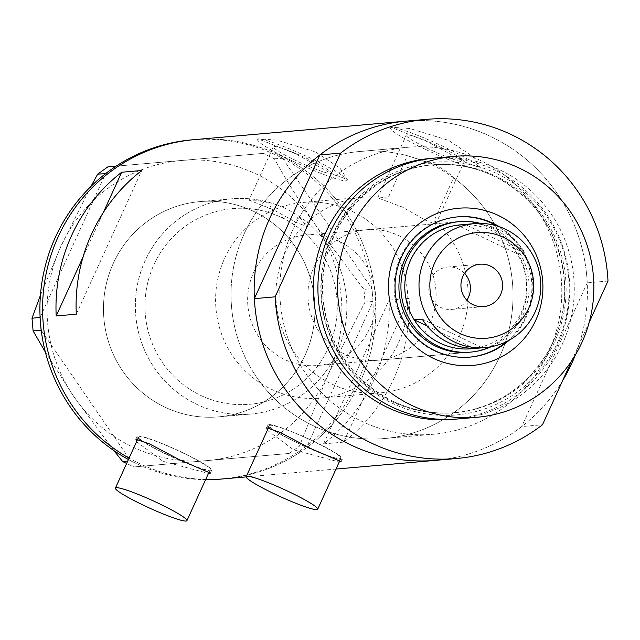 <?xml version="1.0" encoding="UTF-8"?>
<svg xmlns="http://www.w3.org/2000/svg" width="640" height="640" viewBox="0 0 640 640"><rect width="100%" height="100%" fill="white"/><g stroke="black" fill="none" stroke-linecap="round" stroke-linejoin="round"><path stroke-width="0.48" stroke-dasharray="3.2 2.4" d="M249.016 200.152L273.4 209.728L296.264 222.432L306.984 226.576L298.48 215.92L294.384 224.904A98.216 96.12 -95 0 1 334.28 331.016A98.216 96.12 -95 0 1 249.664 404.288A98.216 96.12 -95 0 1 200.6 395.344A98.216 96.12 -95 0 1 146.408 289.184A98.216 96.12 -95 0 1 232.56 208.6A98.216 96.12 -95 0 1 267.928 212.248L272.024 203.264L255.776 200.248L249.016 200.152L273.344 146.76A31.856 3.272 24.5 0 1 308.856 159.4A31.856 3.272 24.5 0 1 331.32 173.176A31.856 3.272 24.5 0 1 295.816 160.536A31.856 3.272 24.5 0 1 273.344 146.76M387.968 198.224A98.216 96.12 85 0 0 363.48 197.16A98.216 96.12 85 0 0 277.32 277.744A98.216 96.12 85 0 0 331.512 383.904A98.216 96.12 85 0 0 380.576 392.848A98.216 96.12 85 0 0 463.664 325.056A98.216 96.12 85 0 0 434.216 220.352L453.592 177.832A144.048 140.976 85 0 1 508.144 333.096A144.048 140.976 85 0 1 384.568 438.512A144.048 140.976 -95 0 1 312.608 425.392A144.048 140.976 85 0 0 384.568 438.512L433.344 434.248A144.048 140.976 85 0 0 559.696 316.064A144.048 140.976 85 0 0 480.224 160.36A144.048 140.976 85 0 0 408.264 147.24A144.048 140.976 85 0 0 281.904 265.424A144.048 140.976 85 0 0 361.384 421.128A144.048 140.976 85 0 0 433.344 434.248A144.048 140.976 -95 0 1 361.384 421.128A144.048 140.976 -95 0 1 281.904 265.424A144.048 140.976 -95 0 1 408.264 147.24A144.048 140.976 -95 0 1 480.224 160.36A144.048 140.976 -95 0 1 559.696 316.064A144.048 140.976 -95 0 1 433.344 434.248L384.568 438.512A144.048 140.976 -95 0 0 510.928 320.328A144.048 140.976 -95 0 0 431.448 164.624A144.048 140.976 -95 0 0 359.488 151.504A144.048 140.976 85 0 0 233.128 269.688A144.048 140.976 85 0 0 312.608 425.392A144.048 140.976 -95 0 1 233.128 269.688A144.048 140.976 -95 0 1 359.488 151.504L408.264 147.24L359.488 151.504A144.048 140.976 85 0 1 407.344 155.704L387.968 198.224L377.68 197.872L402.272 207.008L425.04 219.984L435.656 224.296L434.216 220.352M294.384 224.904L282.384 217.48L267.928 212.248M166.36 454.104A39.288 4.04 -155.5 0 0 210.144 469.696A39.288 4.04 -155.5 0 0 182.44 452.704A39.288 4.04 -155.5 0 0 138.648 437.112A39.288 4.04 -155.5 0 0 166.36 454.104M297.136 442.68A39.288 4.04 -155.5 0 0 340.928 458.272A39.288 4.04 -155.5 0 0 313.216 441.272A39.288 4.04 -155.5 0 0 269.424 425.688A39.288 4.04 -155.5 0 0 297.136 442.68M136.56 441.696L162.784 461.248L208.456 473.408M182.776 452.672A40.92 4.208 -155.5 0 0 137.16 436.432A40.92 4.208 -155.5 0 0 166.024 454.136A40.92 4.208 -155.5 0 0 211.64 470.376A40.92 4.208 -155.5 0 0 182.776 452.672M267.344 430.264L293.56 449.824L339.232 461.984M313.552 441.248A40.92 4.208 -155.5 0 0 267.936 425.008A40.92 4.208 -155.5 0 0 296.8 442.712A40.92 4.208 -155.5 0 0 342.416 458.944A40.92 4.208 -155.5 0 0 313.552 441.248M407.344 155.704L434.216 164.376C443.736 169.208 450.2 173.696 453.592 177.832M428.736 148.92A31.856 3.272 24.5 0 1 406.272 135.144A31.856 3.272 24.5 0 1 441.776 147.784A31.856 3.272 24.5 0 1 464.248 161.568A31.856 3.272 24.5 0 1 428.736 148.92M295.528 153.736L258 138.832L276.84 140.112L315.624 151.976L340.04 168.232L347.376 179.56L330.84 173.248L295.528 153.736M292.288 160.848A49.112 5.048 24.5 0 1 257.648 139.608A49.112 5.048 24.5 0 1 312.384 159.088A49.112 5.048 24.5 0 1 347.024 180.336A49.112 5.048 24.5 0 1 292.288 160.848M428.448 142.12L390.928 127.216L409.768 128.496L448.552 140.36L472.968 156.616L480.296 167.944L463.76 161.632L428.448 142.12M425.208 149.232A49.112 5.048 24.5 0 1 390.568 127.992A49.112 5.048 24.5 0 1 445.304 147.472A49.112 5.048 24.5 0 1 479.944 168.72A49.112 5.048 24.5 0 1 425.208 149.232M164.656 407.024A108.04 105.736 -95 0 1 105.048 290.24A108.04 105.736 -95 0 1 199.816 201.608A108.04 105.736 -95 0 1 253.784 211.44A108.04 105.736 -95 0 1 313.392 328.224A108.04 105.736 -95 0 1 218.624 416.864A108.04 105.736 -95 0 1 164.656 407.024M298.48 215.92A108.04 105.736 -95 0 1 343.776 332.744A108.04 105.736 -95 0 1 250.52 414.072A108.04 105.736 -95 0 1 196.544 404.24A108.04 105.736 -95 0 1 136.936 287.456A108.04 105.736 -95 0 1 231.704 198.816A108.04 105.736 -95 0 1 272.024 203.264M343.656 442.128L323.56 443.88A170.24 166.608 85 0 0 389.048 300.168L409.152 298.416A170.24 166.608 -95 0 1 343.656 442.128L409.152 298.416M608 281.04L587.232 282.856A170.24 166.608 85 0 0 491.024 136.656A170.24 166.608 85 0 0 405.984 121.152A170.24 166.608 -95 0 1 491.024 136.656A170.24 166.608 -95 0 1 575.288 355.144M562.536 380.8A170.24 166.608 -95 0 1 435.624 460.344A170.24 166.608 85 0 0 521.736 426.568L542.504 424.752M279.448 155.144A170.24 166.608 -95 0 1 373.376 339.16A170.24 166.608 -95 0 1 224.04 478.832A170.24 166.608 85 0 0 360.344 381.544A170.24 166.608 85 0 0 345.576 211.904A170.24 166.608 85 0 0 194.4 139.64A170.24 166.608 -95 0 1 279.448 155.144M205.728 479.392A170.24 166.608 -95 0 1 139 463.328A170.24 166.608 -95 0 1 129.056 458.152A170.24 166.608 85 0 0 205.728 479.392M76.288 314.2L141.784 170.488M83.024 257.072L103.36 212.448M323.56 443.88L389.048 300.168M145.208 260.56A108.04 105.736 85 0 0 154.584 368.208A108.04 105.736 85 0 0 250.52 414.072A108.04 105.736 85 0 0 337.016 352.336A108.04 105.736 85 0 0 327.648 244.68A108.04 105.736 85 0 0 231.704 198.816A108.04 105.736 85 0 0 145.208 260.56M113.32 263.344A108.04 105.736 85 0 0 122.688 371A108.04 105.736 85 0 0 218.624 416.864A108.04 105.736 85 0 0 305.128 355.12A108.04 105.736 85 0 0 295.752 247.472A108.04 105.736 85 0 0 199.816 201.608A108.04 105.736 85 0 0 113.32 263.344M128.432 459.528A170.24 166.608 85 0 0 130.56 460.664A170.24 166.608 85 0 0 134.504 462.68L138.144 464.424A170.24 166.608 85 0 0 142.184 466.224A170.24 166.608 85 0 0 205.6 479.672M221.36 479.064A170.24 166.608 85 0 0 296.984 452.776A170.24 166.608 85 0 0 300.656 450.296L303.936 447.952A170.24 166.608 85 0 0 307.48 445.288A170.24 166.608 85 0 0 357.664 381.776A170.24 166.608 85 0 0 372.968 301.576A170.24 166.608 85 0 0 372.696 297.088L372.336 293A170.24 166.608 85 0 0 371.84 288.528L363.944 289.416L365.048 302.072L328.168 374.488L299.368 446.192L289.192 453.456L133.944 466.944L126.64 463.464M127.712 461.112L130.688 460.848L41.248 330.408M130.688 460.848L134.504 462.68M289.192 453.456L133.944 466.944M297.208 452.752L300.656 450.296M365.048 302.072L373.064 301.368L307.48 445.288L299.368 446.192M373.064 301.368L372.696 297.088M274.384 158.784L282.528 158.272A170.24 166.608 85 0 0 278.584 156.256L274.936 154.512A170.24 166.608 85 0 0 270.904 152.704L263.104 153.392L274.384 158.784C285.848 179.44 299.432 201.336 315.12 224.456L363.944 289.416M282.4 158.08L278.584 156.256M138.144 464.424L141.96 466.248M303.936 447.952L307.384 445.496M372.336 293L371.968 288.712M274.936 154.512L271.12 152.688M113.864 450.576L73.84 396.592L45.368 352.088M40.432 295.312L60.8 246.56L90.92 186.456M40.112 317.36L105.608 173.648M107.856 166.88L263.104 153.392M116.096 166.16L270.904 152.704A170.24 166.608 85 0 0 191.72 139.872M282.528 158.272L371.84 288.528A170.24 166.608 85 0 0 282.528 158.272M315.12 224.456A150.6 147.384 -95 0 1 328.168 374.488A150.6 147.384 -95 0 1 207.528 460.552A150.6 147.384 -95 0 1 73.84 396.592A150.6 147.384 -95 0 1 60.8 246.56A150.6 147.384 -95 0 1 181.44 160.488A150.6 147.384 -95 0 1 315.12 224.456M377.728 360.24A65.48 64.08 85 0 0 435.16 306.52A65.48 64.08 85 0 0 399.032 235.744A65.48 64.08 85 0 0 366.328 229.776A65.48 64.08 85 0 0 308.888 283.496A65.48 64.08 85 0 0 345.016 354.272A65.48 64.08 85 0 0 377.728 360.24L468.712 352.288A65.48 64.08 85 0 0 526.144 298.568A65.48 64.08 85 0 0 490.016 227.792A65.48 64.08 85 0 0 457.312 221.824L306.032 235.048A65.48 64.08 85 0 0 248.592 288.768A65.48 64.08 85 0 0 284.72 359.544A65.48 64.08 85 0 0 317.432 365.504A65.48 64.08 85 0 0 374.864 311.784A65.48 64.08 85 0 0 338.736 241.008A65.48 64.08 85 0 0 306.032 235.048M457.352 216.896A70.392 68.888 85 0 0 456.88 216.936A70.392 68.888 85 0 0 395.136 274.688A70.392 68.888 85 0 0 433.976 350.768A70.392 68.888 85 0 0 469.136 357.176A70.392 68.888 85 0 0 469.608 357.136M497.312 173.832A126.832 124.128 -95 0 1 557.576 342.504A126.832 124.128 -95 0 1 392.672 403.432A126.832 124.128 -95 0 1 332.408 234.76A126.832 124.128 -95 0 1 497.312 173.832M457.488 418.992A130.952 128.16 85 0 0 572.36 311.552A130.952 128.16 85 0 0 500.112 170A130.952 128.16 85 0 0 434.688 158.08M589.224 322.24L571.496 361.144M587.232 282.856L521.736 426.568M509.224 340.192A70.392 68.888 85 0 0 499.312 226.712M507.04 341.352A70.392 68.888 85 0 0 496.96 225.944M464.52 273.424A21.28 20.824 85 0 0 458.384 268.968A21.28 20.824 85 0 0 447.76 267.032A21.28 20.824 85 0 0 429.088 284.488A21.28 20.824 85 0 0 440.832 307.488A21.28 20.824 85 0 0 451.464 309.424A21.28 20.824 85 0 0 466.864 300.216M479.144 348.088A62.2 60.88 85 0 0 482.104 347.752L476.176 348.272M474.064 348.456A62.2 60.88 85 0 0 517.184 253.832A62.2 60.88 85 0 0 491.352 230.52A62.2 60.88 85 0 0 467.416 224.664M468.312 224.152A62.2 60.88 85 0 1 499.392 229.816A62.2 60.88 85 0 1 525.224 253.128L517.184 253.832L457.32 225.192M480.424 223.392A65.48 64.08 -95 0 1 492.032 227.616A65.48 64.08 -95 0 1 529.112 287.592A65.48 64.08 -95 0 1 491.2 346.736M271.216 389.176A98.216 96.12 85 0 0 320.28 398.12A98.216 96.12 85 0 0 406.432 317.536A98.216 96.12 85 0 0 352.24 211.376A98.216 96.12 85 0 0 303.176 202.432A98.216 96.12 85 0 0 217.024 283.016A98.216 96.12 85 0 0 271.216 389.176M200.6 395.344A98.216 96.12 85 0 0 249.664 404.288A98.216 96.12 85 0 0 335.816 323.712A98.216 96.12 85 0 0 281.624 217.544A98.216 96.12 85 0 0 232.56 208.6A98.216 96.12 85 0 0 146.408 289.184A98.216 96.12 85 0 0 200.6 395.344M427.168 326.024L473.76 348.312M422.232 319.112L482.104 347.752M525.224 253.128L465.36 224.488M393.024 401.296A124.408 121.752 -95 0 1 324.384 266.824A124.408 121.752 -95 0 1 433.512 164.752A124.408 121.752 -95 0 1 495.664 176.08A124.408 121.752 -95 0 1 564.304 310.552A124.408 121.752 -95 0 1 455.176 412.624A124.408 121.752 -95 0 1 393.024 401.296M432.432 158.296A130.952 128.16 -95 0 1 495.592 170.4A130.952 128.16 -95 0 1 568.032 310.808A130.952 128.16 -95 0 1 455.232 419.168M494.224 176.208A124.408 121.752 85 0 0 432.08 164.88A124.408 121.752 85 0 0 322.952 266.944A124.408 121.752 85 0 0 391.592 401.416A124.408 121.752 85 0 0 453.736 412.752A124.408 121.752 85 0 0 562.864 310.68A124.408 121.752 85 0 0 494.224 176.208M303.176 202.432L363.48 197.16M209.04 472.136L210.144 469.696M339.816 460.704L340.928 458.272M137.16 436.432L135.912 439.176M267.936 425.008L266.688 427.744M377.68 197.872L406.272 135.144M257.648 139.608L258 138.832M390.568 127.992L390.928 127.216M231.704 198.816L199.816 201.608L231.704 198.816M336.016 469.048L246.16 476.896M250.52 414.072L218.624 416.864L250.52 414.072M479.944 168.72L480.296 167.944M347.024 180.336L347.376 179.56M306.984 226.576L331.32 173.176M435.656 224.296L464.248 161.568M342.416 458.944L341.168 461.688M211.64 470.376L210.384 473.112M268.712 427.256L269.424 425.688M137.936 438.68L138.648 437.112M320.28 398.12L380.576 392.848M366.328 229.776L457.312 221.824M456.88 216.936L457.824 216.856M393.088 401.304C352.472 380.232 329.192 346.632 323.232 300.504C315.064 234.032 368.168 168.704 433.512 164.752L432.08 164.88C453.696 163.088 474.376 166.856 494.104 176.184C535.12 197.512 558.44 231.52 564.064 278.208C571.528 344.36 518.568 408.816 453.736 412.752L455.176 412.624C433.528 414.416 412.832 410.64 393.088 401.304M469.136 357.176L470.072 357.096M447.76 267.032L479.92 264.216M468.712 352.288L317.432 365.504M451.464 309.424L483.624 306.616"/><path stroke-width="0.96" d="M143.128 505.072A39.288 4.04 -155.5 0 0 186.92 520.664A39.288 4.04 -155.5 0 0 159.208 503.672A39.288 4.04 -155.5 0 0 115.424 488.08A39.288 4.04 -155.5 0 0 143.128 505.072M273.912 493.648A39.288 4.04 -155.5 0 0 317.696 509.24A39.288 4.04 -155.5 0 0 289.992 492.24A39.288 4.04 -155.5 0 0 246.2 476.656A39.288 4.04 -155.5 0 0 273.912 493.648M208.456 473.408L210.384 473.112L179.528 459.784L149.848 444.064L135.912 439.176L136.56 441.696M339.232 461.984L341.168 461.688L310.312 448.36L280.632 432.632L266.688 427.744L267.344 430.264M575.288 355.144A170.24 166.608 -95 0 1 562.536 380.8M571.496 361.144L542.504 424.752A170.24 166.608 85 0 1 456.392 458.528A170.24 166.608 85 0 1 275.144 296.824L254.368 298.64A170.24 166.608 85 0 0 435.624 460.344A170.24 166.608 -95 0 1 350.576 444.84A170.24 166.608 -95 0 1 256.648 260.824A170.24 166.608 -95 0 1 405.984 121.152A170.24 166.608 85 0 0 319.864 154.92L340.632 153.112A170.24 166.608 85 0 1 426.752 119.336L194.4 139.64A170.24 166.608 85 0 0 58.104 236.928A170.24 166.608 85 0 0 129.056 458.152A170.24 166.608 -95 0 1 46.12 273.728A170.24 166.608 -95 0 1 194.4 139.64L191.72 139.872A170.24 166.608 85 0 0 116.096 166.16A170.24 166.608 85 0 0 112.432 168.64L109.144 170.984A170.24 166.608 85 0 0 105.608 173.648L97.68 174.144L107.856 166.88L116.096 166.16M246.16 476.896L224.04 478.832A170.24 166.608 -95 0 1 205.728 479.392A170.24 166.608 85 0 0 224.04 478.832L221.36 479.064A170.24 166.608 85 0 1 205.6 479.672M76.288 314.2A170.24 166.608 -95 0 1 141.784 170.488L121.688 172.24A170.24 166.608 85 0 0 56.192 315.952L76.288 314.2M56.192 315.952L83.024 257.072M103.36 212.448L121.688 172.24M105.608 173.648A170.24 166.608 85 0 0 55.424 237.16A170.24 166.608 85 0 0 40.112 317.36A170.24 166.608 85 0 0 40.392 321.848L40.744 325.936A170.24 166.608 85 0 0 41.248 330.408A170.24 166.608 85 0 0 128.432 459.528M115.872 166.184L112.432 168.64M40.744 325.936L41.12 330.216L33.104 330.92L32 318.264L40.112 317.36M40.016 317.568L40.392 321.848M45.368 352.088L33.104 330.92M126.64 463.464L122.664 461.552L113.864 450.576M122.664 461.552L127.712 461.112M32 318.264L40.432 295.312M90.92 186.456L97.68 174.144M109.144 170.984L105.696 173.44M433.144 358.24A78.904 77.216 -95 0 1 395.648 253.312A78.904 77.216 -95 0 1 498.232 215.408A78.904 77.216 -95 0 1 535.728 320.336A78.904 77.216 -95 0 1 433.144 358.24M499.312 226.712A70.392 68.888 85 0 0 492.984 223.264A70.392 68.888 85 0 0 457.824 216.856A70.392 68.888 85 0 0 396.08 274.6A70.392 68.888 85 0 0 434.912 350.688A70.392 68.888 85 0 0 470.072 357.096A70.392 68.888 85 0 0 509.224 340.192M459.32 221.656L457.312 221.824A65.48 64.08 85 0 0 399.872 275.552A65.48 64.08 85 0 0 436 346.32A65.48 64.08 85 0 0 468.712 352.288L470.72 352.112A65.48 64.08 -95 0 1 438.008 346.152A65.48 64.08 -95 0 1 401.888 275.376A65.48 64.08 -95 0 1 459.32 221.656A65.48 64.08 -95 0 1 480.424 223.392M496.96 225.944A70.392 68.888 85 0 0 492.048 223.344A70.392 68.888 85 0 0 457.352 216.896M454.288 156.368L434.688 158.08A130.952 128.16 85 0 0 319.824 265.52A130.952 128.16 85 0 0 392.072 407.072A130.952 128.16 85 0 0 457.488 418.992L477.088 417.28A130.952 128.16 85 0 0 591.96 309.84A130.952 128.16 85 0 0 519.712 168.288A130.952 128.16 85 0 0 454.288 156.368A130.952 128.16 85 0 0 339.416 263.808A130.952 128.16 85 0 0 411.672 405.36A130.952 128.16 85 0 0 477.088 417.28M589.224 322.24L608 281.04A170.24 166.608 85 0 0 511.792 134.84A170.24 166.608 85 0 0 426.752 119.336M275.144 296.824L340.632 153.112M254.368 298.64L319.864 154.92M469.608 357.136A70.392 68.888 85 0 0 507.04 341.352M459.888 333.424A53.04 51.904 85 0 0 528.848 307.944A53.04 51.904 85 0 0 503.648 237.416A53.04 51.904 85 0 0 434.688 262.888A53.04 51.904 85 0 0 459.888 333.424M505.552 229.28A62.2 60.88 -95 0 1 539.872 296.512A62.2 60.88 -95 0 1 485.304 347.552A62.2 60.88 -95 0 1 454.232 341.888A62.2 60.88 -95 0 1 419.912 274.648A62.2 60.88 -95 0 1 474.48 223.616A62.2 60.88 -95 0 1 505.552 229.28M490.544 266.16A21.28 20.824 85 0 0 479.92 264.216A21.28 20.824 85 0 0 461.248 281.68A21.28 20.824 85 0 0 472.992 304.68A21.28 20.824 85 0 0 483.624 306.616A21.28 20.824 85 0 0 502.288 289.16A21.28 20.824 85 0 0 490.544 266.16M467.416 224.664A62.2 60.88 85 0 0 457.32 225.192A62.2 60.88 85 0 0 414.192 319.816L422.232 319.112A62.2 60.88 85 0 0 448.072 342.424A62.2 60.88 85 0 0 479.144 348.088L485.304 347.552M476.176 348.272L474.064 348.456A62.2 60.88 85 0 1 440.032 343.128A62.2 60.88 85 0 1 414.192 319.816L427.168 326.024M491.2 346.736A65.48 64.08 -95 0 1 470.72 352.112M474.48 223.616L468.312 224.152A62.2 60.88 85 0 0 465.36 224.488L457.32 225.192M466.864 300.216A21.28 20.824 85 0 0 464.52 273.424M455.232 419.168A130.952 128.16 -95 0 1 387.552 407.464A130.952 128.16 -95 0 1 315.496 264.776A130.952 128.16 -95 0 1 432.432 158.296M186.92 520.664L209.04 472.136M317.696 509.24L339.816 460.704M456.392 458.528L336.016 469.048M246.2 476.656L268.712 427.256M115.424 488.08L137.936 438.68"/></g></svg>
